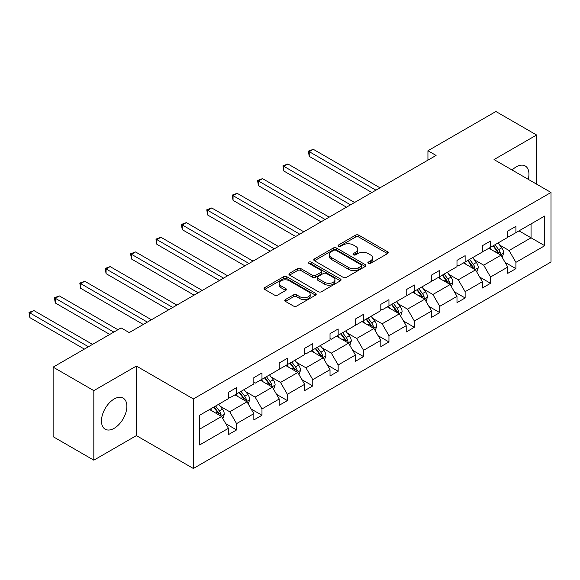 <?xml version="1.0" encoding="UTF-8"?>
<svg xmlns="http://www.w3.org/2000/svg" width="580" height="580" viewBox="0 0 580 580"><rect width="100%" height="100%" fill="white"/><g stroke="black" fill="none" stroke-linecap="round" stroke-linejoin="round"><path stroke-width="0.87" d="M368.322 263.407A1.581 0.913 0 0 0 370.555 263.407L387.534 253.605A2.262 1.305 0 0 0 388.194 252.684A2.262 1.305 0 0 0 387.534 251.756L358.774 235.154A2.262 1.305 0 0 0 355.576 235.154L338.604 244.956A1.581 0.913 0 0 0 338.14 245.601A1.581 0.913 0 0 0 338.604 246.246A1.581 0.913 0 0 0 340.837 246.246L343.034 244.977A7.228 4.176 0 0 1 353.263 244.977L355.656 246.362A7.228 4.176 0 0 1 357.773 249.313A7.228 4.176 0 0 1 355.656 252.264L353.459 253.532A1.581 0.913 0 0 0 352.995 254.178A1.581 0.913 0 0 0 353.459 254.83A1.581 0.913 0 0 0 355.7 254.83L357.896 253.561A7.228 4.176 0 0 1 368.119 253.561L370.519 254.939A7.228 4.176 0 0 1 372.635 257.897A7.228 4.176 0 0 1 370.519 260.848L368.322 262.117A1.581 0.913 0 0 0 367.858 262.762A1.581 0.913 0 0 0 368.322 263.407L368.322 262.117M114.166 428.315A17.958 10.367 120 0 0 125.896 412.496A17.958 10.367 120 0 0 123.149 398.105A17.958 10.367 120 0 0 114.166 398.997A17.958 10.367 120 0 0 102.435 414.816A17.958 10.367 120 0 0 105.19 429.207A17.958 10.367 120 0 0 114.166 428.315M528.257 179.336A17.958 10.367 120 0 0 525.226 165.967A17.958 10.367 120 0 0 516.243 166.859A17.958 10.367 120 0 0 512.133 170.027M285.433 299.548A2.262 1.305 0 0 0 284.773 300.469A2.262 1.305 0 0 0 285.433 301.39L293.502 306.051A2.262 1.305 0 0 0 296.699 306.051L315.549 295.162A2.262 1.305 0 0 0 316.216 294.241A2.262 1.305 0 0 0 315.549 293.32L286.788 276.711A2.262 1.305 0 0 0 283.598 276.711L264.741 287.6A2.262 1.305 0 0 0 264.081 288.521A2.262 1.305 0 0 0 264.741 289.442L274.485 295.068A2.262 1.305 0 0 0 277.682 295.068L285.751 290.413A2.262 1.305 0 0 0 286.411 289.493A2.262 1.305 0 0 0 285.751 288.564L280.916 285.781A6.046 3.487 0 0 1 279.147 283.308A6.046 3.487 0 0 1 282.88 280.082A6.046 3.487 0 0 1 289.471 280.843L308.4 291.776A6.046 3.487 0 0 1 310.169 294.241A6.046 3.487 0 0 1 306.443 297.467A6.046 3.487 0 0 1 299.853 296.706L296.699 294.887A2.262 1.305 0 0 0 293.502 294.887L285.433 299.548L285.433 301.39M136.387 366.052L93.822 390.63L53.128 367.133L53.128 436.682L93.822 460.179L136.387 435.602L193.365 468.495L193.365 398.946L136.387 366.052L136.387 435.602M536.594 184.15L536.594 135.002L494.022 159.572L551 192.466L193.365 398.946M536.594 135.002L495.9 111.505L427.938 150.742L427.938 160.138M53.128 367.133L121.09 327.896L129.224 332.594L436.073 155.44L427.938 150.742M343.193 277.356A2.262 1.305 0 0 0 346.39 277.356L365.248 266.474A2.262 1.305 0 0 0 365.907 265.553A2.262 1.305 0 0 0 365.248 264.625L336.487 248.023A2.262 1.305 0 0 0 333.29 248.023L314.433 258.912A2.262 1.305 0 0 0 313.773 259.833A2.262 1.305 0 0 0 314.433 260.754L343.193 277.356M309.553 263.748A1.581 0.913 0 0 1 311.156 263.973L311.156 262.095L340.395 278.973A2.262 1.305 0 0 1 341.062 279.894A2.262 1.305 0 0 1 340.395 280.821L321.545 291.704A2.262 1.305 0 0 1 318.348 291.704L289.587 275.101L297.656 270.476L297.656 268.598L289.587 273.252A2.262 1.305 0 0 0 288.927 274.173A2.262 1.305 0 0 0 289.587 275.101L289.587 273.252M297.656 270.476A2.262 1.305 0 0 1 300.853 270.476L300.853 268.598A2.262 1.305 0 0 0 297.656 268.598M300.853 268.598L312.519 275.326A2.262 1.305 0 0 0 315.708 275.326L321.066 272.238A2.262 1.305 0 0 0 321.726 271.317A2.262 1.305 0 0 0 321.066 270.396L308.923 263.385A1.581 0.913 0 0 1 308.458 262.74A1.581 0.913 0 0 1 309.437 261.892A1.581 0.913 0 0 1 311.156 262.095M93.822 390.63L93.822 460.179M199.629 415.258L228.44 398.62L228.44 392.326L236.582 387.621L236.582 393.922L253.837 383.96L253.837 377.66L261.979 372.962L261.979 379.262L279.234 369.3L279.234 363L287.368 358.302L287.368 364.595L304.623 354.634L304.623 348.341L312.765 343.643L312.765 349.936L330.02 339.974L330.02 333.681L338.162 328.976L338.162 335.276L355.417 325.315L355.417 319.014L363.551 314.317L363.551 320.617L380.806 310.655L380.806 304.355L388.948 299.657L388.948 305.95L406.203 295.988L406.203 289.695L414.345 284.998L414.345 291.29L431.6 281.329L431.6 275.036L439.734 270.331L439.734 276.631L456.989 266.669L456.989 260.369L465.131 255.671L465.131 261.971L482.386 252.01L482.386 245.71L490.528 241.012L490.528 247.305L507.783 237.343L507.783 231.05L515.917 226.352L515.917 232.645L544.736 216.014L544.736 245.71L515.917 262.349L515.917 268.642L507.783 273.339L507.783 267.046L490.528 277.008L490.528 283.301L482.386 288.006L482.386 281.706L465.131 291.668L465.131 297.968L456.989 302.666L456.989 296.365L439.734 306.327L439.734 312.627L431.6 317.325L431.6 311.032L414.345 320.994L414.345 327.287L406.203 331.985L406.203 325.692L388.948 335.653L388.948 341.946L380.806 346.651L380.806 340.351L363.551 350.313L363.551 356.613L355.417 361.311L355.417 355.011L338.162 364.972L338.162 371.272L330.02 375.971L330.02 369.677L312.765 379.639L312.765 385.932L304.623 390.63L304.623 384.337L287.368 394.298L287.368 400.591L279.234 405.297L279.234 398.997L261.979 408.958L261.979 415.258L253.837 419.956L253.837 413.656L236.582 423.617L236.582 429.918L228.44 434.616L228.44 428.315L199.629 444.954L199.629 415.258M193.365 468.495L551 262.015L551 192.466M234.951 394.864L247 401.817L229.745 411.778L220.32 406.341M229.745 411.778L236.582 423.617M247 401.817L253.837 413.656M228.44 397.119L229.745 397.865L236.582 393.922M260.348 380.197L272.397 387.157L255.142 397.119L245.717 391.674M255.142 397.119L261.979 408.958M272.397 387.157L279.234 398.997M253.837 382.452L255.142 383.206L261.979 379.262M285.744 365.538L297.786 372.49L280.531 382.452L271.114 377.014M280.531 382.452L287.368 394.298M297.786 372.49L304.623 384.337M279.234 367.793L280.531 368.546L287.368 364.595M311.134 350.878L323.183 357.831L305.928 367.793L296.503 362.355M305.928 367.793L312.765 379.639M323.183 357.831L330.02 369.677M304.623 353.133L305.928 353.887L312.765 349.936M336.531 336.219L348.58 343.171L331.325 353.133L321.9 347.695M331.325 353.133L338.162 364.972M348.58 343.171L355.417 355.011M330.02 338.474L331.325 339.22L338.162 335.276M361.927 321.552L373.97 328.512L356.714 338.474L347.297 333.029M356.714 338.474L363.551 350.313M373.97 328.512L380.806 340.351M355.417 323.807L356.714 324.561L363.551 320.617M387.317 306.892L399.366 313.845L382.111 323.807L372.686 318.369M382.111 323.807L388.948 335.653M399.366 313.845L406.203 325.692M380.806 309.147L382.111 309.901L388.948 305.95M412.713 292.233L424.763 299.186L407.508 309.147L398.083 303.71M407.508 309.147L414.345 320.994M424.763 299.186L431.6 311.032M406.203 294.488L407.508 295.242L414.345 291.29M438.11 277.574L450.152 284.526L432.897 294.488L423.48 289.05M432.897 294.488L439.734 306.327M450.152 284.526L456.989 296.365M431.6 279.828L432.897 280.575L439.734 276.631M463.5 262.907L475.549 269.867L458.294 279.828L448.869 274.383M458.294 279.828L465.131 291.668M475.549 269.867L482.386 281.706M456.989 265.161L458.294 265.915L465.131 261.971M488.897 248.247L500.946 255.2L483.691 265.169L474.266 259.724M483.691 265.169L490.528 277.008M500.946 255.2L507.783 267.046M482.386 250.502L483.691 251.256L490.528 247.305M519.013 230.862L531.062 237.814L509.08 250.502L499.663 245.064M509.08 250.502L515.917 262.349M544.736 245.71L531.062 237.814L531.062 223.909L544.736 216.014M507.783 235.843L509.08 236.596L515.917 232.645M199.629 429.164L221.604 416.476L209.561 409.524M221.604 416.476L228.44 428.315M505.093 262.392L515.917 268.642M479.703 277.051L490.528 283.301M454.307 291.718L465.131 297.968M428.91 306.378L439.734 312.627M403.521 321.037L414.345 327.287M378.124 335.697L388.948 341.946M352.727 350.363L363.551 356.613M327.337 365.023L338.162 371.272M301.941 379.683L312.765 385.932M276.544 394.342L287.368 400.591M251.155 409.009L261.979 415.258M225.758 423.668L236.582 429.918M368.952 263.632L370.519 262.726A7.228 4.176 0 0 0 372.635 259.775L372.635 257.897M357.773 249.313L357.773 251.198A7.228 4.176 0 0 1 355.656 254.149L354.09 255.048M387.505 253.619L358.774 237.031A2.262 1.305 0 0 0 355.576 237.031L339.235 246.471M365.212 266.488L336.487 249.9A2.262 1.305 0 0 0 333.29 249.9L314.462 260.768M361.253 266.198A1.581 0.913 0 0 0 361.717 265.553A1.581 0.913 0 0 0 361.253 264.908L336.001 250.328A1.581 0.913 0 0 0 333.768 250.328L331.448 251.669A7.228 4.176 0 0 0 329.331 254.62A7.228 4.176 0 0 0 331.448 257.571L348.711 267.532A7.228 4.176 0 0 0 358.933 267.532L361.253 266.198L361.253 268.076A1.581 0.913 0 0 0 361.717 267.431L361.717 265.553M329.331 254.62L329.331 256.498A7.228 4.176 0 0 0 331.448 259.449L331.448 257.571M361.253 268.076L358.933 269.417A7.228 4.176 0 0 1 348.711 269.417L331.448 259.449M300.853 270.476L312.519 277.211A2.262 1.305 0 0 0 315.708 277.211L321.066 274.115A2.262 1.305 0 0 0 321.726 273.195L321.726 271.317M311.156 263.973L340.366 280.836M324.619 282.315A6.046 3.487 0 0 0 331.209 283.076A6.046 3.487 0 0 0 334.935 279.85A6.046 3.487 0 0 0 333.166 277.385L326.496 273.528A2.262 1.305 0 0 0 323.299 273.528L317.949 276.624A2.262 1.305 0 0 0 317.289 277.544A2.262 1.305 0 0 0 317.949 278.465L324.619 282.315L324.619 284.2A6.046 3.487 0 0 0 331.209 284.954A6.046 3.487 0 0 0 334.935 281.728L334.935 279.85M317.289 277.544L317.289 279.422A2.262 1.305 0 0 0 317.949 280.343L317.949 278.465M324.619 284.2L317.949 280.343M310.169 294.241L310.169 296.119A6.046 3.487 0 0 1 306.443 299.345A6.046 3.487 0 0 1 299.853 298.591L296.699 296.764A2.262 1.305 0 0 0 293.502 296.764L285.462 301.404M279.147 283.308L279.147 285.186A6.046 3.487 0 0 0 280.916 287.658L280.916 285.781M285.723 290.428L280.916 287.658M315.52 295.184L286.788 278.596A2.262 1.305 0 0 0 283.598 278.596L264.77 289.464M502.178 257.346L503.679 253.025A6.097 3.524 -120 0 0 501.729 247.827L498.075 242.948M491.521 249.762L489.94 247.645M379.994 187.819L313.301 149.314L309.234 151.663L309.234 156.361L371.852 192.517M500.04 254.685L500.388 253.286A6.097 3.524 -120 0 0 498.64 249.61L494.986 244.731M493.457 245.615L497.48 250.988A3.11 1.791 60 0 1 498.039 251.93L500.388 253.286M493.029 245.862L496.683 250.741A6.097 3.524 60 0 1 498.205 253.619M309.234 156.361L308.335 151.148L375.927 190.167M308.335 151.148L313.301 149.314M476.789 272.005L478.283 267.685A6.097 3.524 -120 0 0 476.339 262.486L472.685 257.607M466.124 264.422L464.544 262.312M354.598 202.478L287.905 163.973L283.837 166.322L283.837 171.02L346.463 207.176M474.65 269.345L474.991 267.945A6.097 3.524 -120 0 0 473.244 264.277L469.59 259.398M468.06 260.275L472.084 265.647A3.11 1.791 60 0 1 472.649 266.59L474.991 267.945M467.632 260.521L471.293 265.401A6.097 3.524 60 0 1 472.809 268.286M283.837 171.02L282.946 165.807L350.53 204.827M282.946 165.807L287.905 163.973M451.392 286.665L452.886 282.344A6.097 3.524 -120 0 0 450.943 277.153L447.289 272.274M440.735 279.089L439.147 276.972M329.208 217.137L262.515 178.633L258.441 180.982L258.441 185.687L321.066 221.835M449.253 284.004L449.594 282.605A6.097 3.524 -120 0 0 447.847 278.937L444.193 274.057M442.663 274.942L446.687 280.307A3.11 1.791 60 0 1 447.252 281.249L449.594 282.605M442.243 275.188L445.897 280.06A6.097 3.524 60 0 1 447.419 282.946M258.441 185.687L257.549 180.467L325.133 219.487M257.549 180.467L262.515 178.633M425.995 301.332L427.496 297.004A6.097 3.524 -120 0 0 425.546 291.812L421.892 286.933M415.338 293.748L413.757 291.631M303.811 231.804L237.118 193.299L233.051 195.649L233.051 200.346L295.669 236.502M423.857 298.664L424.205 297.264A6.097 3.524 -120 0 0 422.458 293.596L418.803 288.717M417.274 289.601L421.298 294.974A3.11 1.791 60 0 1 421.856 295.916L424.205 297.264M416.846 289.848L420.5 294.727A6.097 3.524 60 0 1 422.022 297.605M233.051 200.346L232.152 195.126L299.744 234.153M232.152 195.126L237.118 193.299M400.606 315.991L402.099 311.67A6.097 3.524 -120 0 0 400.157 306.472L396.502 301.593M389.941 308.408L388.361 306.291M278.414 246.464L211.722 207.959L207.655 210.308L207.655 215.006L270.28 251.162M398.467 313.33L398.808 311.924A6.097 3.524 -120 0 0 397.061 308.255L393.407 303.376M391.877 304.261L395.901 309.633A3.11 1.791 60 0 1 396.466 310.575L398.808 311.924M391.449 304.507L395.111 309.387A6.097 3.524 60 0 1 396.626 312.265M207.655 215.006L206.763 209.793L274.347 248.813M206.763 209.793L211.722 207.959M375.209 330.651L376.703 326.33A6.097 3.524 -120 0 0 374.76 321.132L371.106 316.252M364.552 323.067L362.964 320.957M253.025 261.123L186.332 222.618L182.258 224.968L182.258 229.665L244.883 265.821M373.071 327.99L373.411 326.591A6.097 3.524 -120 0 0 371.664 322.922L368.01 318.043M366.48 318.92L370.504 324.293A3.11 1.791 60 0 1 371.07 325.235L373.411 326.591M366.06 319.167L369.714 324.046A6.097 3.524 60 0 1 371.236 326.931M182.258 229.665L181.366 224.453L248.95 263.472M181.366 224.453L186.332 222.618M349.812 345.31L351.313 340.989A6.097 3.524 -120 0 0 349.363 335.798L345.709 330.919M339.155 337.734L337.575 335.617M227.628 275.783L160.935 237.278L156.868 239.627L156.868 244.332L219.487 280.481M347.674 342.649L348.022 341.25A6.097 3.524 -120 0 0 346.274 337.582L342.62 332.702M341.091 333.587L345.114 338.952A3.11 1.791 60 0 1 345.673 339.894L348.022 341.25M340.663 333.833L344.317 338.705A6.097 3.524 60 0 1 345.839 341.591M156.868 244.332L155.969 239.112L223.561 278.132M155.969 239.112L160.935 237.278M324.423 359.977L325.916 355.649A6.097 3.524 -120 0 0 323.974 350.458L320.32 345.579M313.758 352.394L312.178 350.276M202.231 290.45L135.539 251.945L131.471 254.294L131.471 258.992L194.097 295.147M322.284 357.309L322.625 355.91A6.097 3.524 -120 0 0 320.878 352.241L317.224 347.362M315.694 348.246L319.718 353.611A3.11 1.791 60 0 1 320.283 354.561L322.625 355.91M315.266 348.493L318.927 353.372A6.097 3.524 60 0 1 320.443 356.25M131.471 258.992L130.58 253.772L198.164 292.798M130.58 253.772L135.539 251.945M299.026 374.637L300.52 370.315A6.097 3.524 -120 0 0 298.577 365.117L294.923 360.238M288.369 367.053L286.781 364.936M176.842 305.109L110.149 266.604L106.075 268.953L106.075 273.651L168.7 309.807M296.887 371.976L297.228 370.569A6.097 3.524 -120 0 0 295.481 366.901L291.827 362.021M290.297 362.906L294.321 368.278A3.11 1.791 60 0 1 294.887 369.221L297.228 370.569M289.877 363.152L293.531 368.032A6.097 3.524 60 0 1 295.053 370.91M106.075 273.651L105.183 268.438L172.768 307.458M105.183 268.438L110.149 266.604M273.63 389.296L275.13 384.975A6.097 3.524 -120 0 0 273.18 379.777L269.526 374.897M262.972 381.712L261.392 379.603M151.445 319.769L84.752 281.264L80.685 283.613L80.685 288.311L143.303 324.466M271.491 386.635L271.839 385.236A6.097 3.524 -120 0 0 270.091 381.567L266.438 376.688M264.908 377.565L268.931 382.938A3.11 1.791 60 0 1 269.49 383.88L271.839 385.236M264.48 377.812L268.134 382.691A6.097 3.524 60 0 1 269.656 385.577M80.685 288.311L79.786 283.098L147.378 322.118M79.786 283.098L84.752 281.264M248.24 403.955L249.733 399.635A6.097 3.524 -120 0 0 247.79 394.443L244.137 389.564M237.575 396.379L235.995 394.262M117.914 329.73L59.356 295.923L55.288 298.272L55.288 302.977L109.772 334.428M246.101 401.295L246.442 399.896A6.097 3.524 -120 0 0 244.695 396.227L241.041 391.348M239.511 392.232L243.535 397.597A3.11 1.791 60 0 1 244.1 398.54L246.442 399.896M239.083 392.471L242.744 397.351A6.097 3.524 60 0 1 244.26 400.236M55.288 302.977L54.397 297.757L113.84 332.079M54.397 297.757L59.356 295.923M222.843 418.622L224.337 414.294A6.097 3.524 -120 0 0 222.394 409.103L218.74 404.224M212.186 411.039L210.598 408.922M92.517 344.389L33.966 310.59L29.892 312.939L29.892 317.637L84.375 349.095M220.704 415.954L221.045 414.555A6.097 3.524 -120 0 0 219.298 410.887L215.644 406.007M214.114 406.892L218.138 412.257A3.11 1.791 60 0 1 218.704 413.207L221.045 414.555M213.694 407.138L217.348 412.017A6.097 3.524 60 0 1 218.87 414.896M29.892 317.637L29 312.417L88.45 346.738M29 312.417L33.966 310.59M370.519 262.726L370.519 260.848M353.459 254.83L353.459 253.532M355.656 254.149L355.656 252.264M338.604 246.246L338.604 244.956M355.576 237.031L355.576 235.154M358.774 237.031L358.774 235.154M387.534 253.605L387.534 251.756M314.433 260.754L314.433 258.912M333.29 249.9L333.29 248.023M336.487 249.9L336.487 248.023M365.248 266.474L365.248 264.625M348.711 269.417L348.711 267.532M358.933 269.417L358.933 267.532M312.519 277.211L312.519 275.326M315.708 277.211L315.708 275.326M321.066 274.115L321.066 272.238M340.395 280.821L340.395 278.973M293.502 296.764L293.502 294.887M296.699 296.764L296.699 294.887M299.853 298.591L299.853 296.706M285.751 290.413L285.751 288.564M264.741 289.442L264.741 287.6M283.598 278.596L283.598 276.711M286.788 278.596L286.788 276.711M315.549 295.162L315.549 293.32M500.504 254.946L503.636 253.141M498.64 249.61L501.729 247.827M494.95 251.742L496.683 250.741M475.107 269.613L478.246 267.8M473.244 264.277L476.339 262.486M469.553 266.401L471.293 265.401M449.717 284.272L452.849 282.46M447.847 278.937L450.943 277.153M444.164 281.068L445.897 280.06M424.321 298.932L427.453 297.127M422.458 293.596L425.546 291.812M418.767 295.727L420.5 294.727M398.924 313.591L402.063 311.786M397.061 308.255L400.157 306.472M393.37 310.387L395.111 309.387M373.534 328.258L376.666 326.446M371.664 322.922L374.76 321.132M367.981 325.046L369.714 324.046M348.138 342.918L351.27 341.105M346.274 337.582L349.363 335.798M342.584 339.713L344.317 338.705M322.741 357.577L325.88 355.772M320.878 352.241L323.974 350.458M317.188 354.373L318.927 353.372M297.351 372.237L300.483 370.431M295.481 366.901L298.577 365.117M291.798 369.032L293.531 368.032M271.955 386.903L275.087 385.091M270.091 381.567L273.18 379.777M266.401 383.692L268.134 382.691M246.558 401.563L249.697 399.75M244.695 396.227L247.79 394.443M241.005 398.358L242.744 397.351M221.168 416.223L224.3 414.417M219.298 410.887L222.394 409.103M215.615 413.018L217.348 412.017"/></g></svg>
